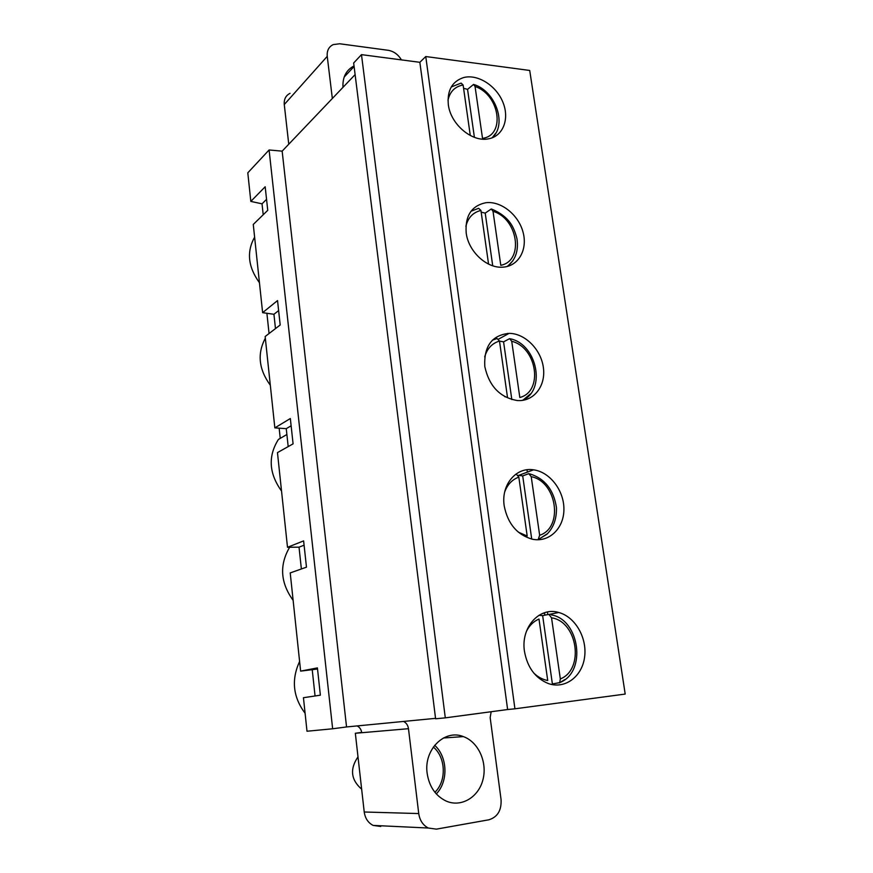 <?xml version="1.0" encoding="UTF-8"?>
<svg xmlns="http://www.w3.org/2000/svg" width="873" height="873" viewBox="0 0 873 873"><rect width="100%" height="100%" fill="white"/><g stroke="black" fill="none" stroke-linecap="round" stroke-linejoin="round"><path stroke-width="1.31" d="M526.408 631.375C529.376 625.472 533.578 621.369 538.99 619.044L547.72 680.504C542.58 679.565 537.91 677.066 533.73 672.996M542.646 615.629L552.391 683.952L559.658 682.631L560.335 678.943L551.54 617.822L548.877 614.363L542.646 615.629L538.936 615.301M451.254 86.973L461.075 83.11L463.116 84.997L470.285 135.511M475.054 86.482C499.694 94.6 505.805 135.435 482.518 138.338L475.054 86.482L473.592 84.397L467.557 89.373L463.585 88.282M474.399 137.334L467.557 89.373M471.038 211.211L478.622 208.32L480.936 210.448L488.564 264.093M493.027 211.331C517.995 218.468 524.346 260.929 500.786 265.294L493.027 211.331L491.281 208.974L485.213 213.11L481.187 212.183M492.721 265.774L485.213 213.11M492.394 340.186L497.075 338.506L499.487 341.048L507.519 397.531L504.714 396.593M511.731 341.288C537.037 347.356 543.65 391.551 519.817 397.488L511.731 341.288L509.668 338.626L503.579 341.845L499.498 341.103M511.818 399.572L503.579 341.845M515.539 474.388L516.303 474.137L518.824 477.127L527.194 536.022L518.355 532.181M547.687 533.523L538.15 539.645L539.656 535.258L531.221 476.669L528.798 473.657L522.709 475.905L518.289 475.349M531.722 539.077L522.709 475.905M357.995 756.869C349.68 769.026 350.891 779.796 361.651 789.17M317.532 669.013L300.628 671.119L317.412 667.9L320.369 695.181L303.444 697.713L307.001 731.236L332.646 728.78L269.091 149.97L282.154 151.149L346.548 726.947L435.551 718.348M282.154 151.149L355.115 74.609M357.133 725.921C359.731 727.264 361.258 729.522 361.728 732.72L355.333 733.265L361.684 732.414M504.212 505.936C500.862 484.984 515.987 466.869 533.534 469.827C549.914 471.933 564.198 490.659 563.914 509.494C563.903 528.372 549.106 542.733 532.443 539.23C517.187 534.92 507.78 523.822 504.212 505.936M361.477 54.639L445.295 717.857L435.605 718.785L353.663 62.998L361.477 54.639L419.848 62.31L425.762 56.538L529.715 70.462L625.199 694.068L514.928 708.811L425.762 56.538M290.054 93.324C285.798 95.484 283.878 99.227 284.271 104.542L288.756 144.22M547.786 614.592L547.415 612.017M527.347 472.14L527.008 469.783M507.562 334.195L507.442 333.41M380.748 826.458L373.12 825.411C368.1 822.792 365.132 818.328 364.227 811.999L355.333 733.265M484.799 366.54C483.795 346.254 491.881 335.188 509.079 333.366C525.044 333.3 541.195 349.626 543.41 367.849C545.898 386.084 533.709 401.776 517.373 400.543C500.011 397.575 489.153 386.237 484.799 366.54M466.182 232.862C465.003 215.86 471.485 205.832 485.661 202.754C500.807 200.67 518.398 214.605 523.014 232.054C527.892 249.492 518.551 266.254 502.957 267.149C486.894 268.688 468.365 251.544 466.182 232.862M524.477 651.433C520.537 627.349 539.449 606.495 558.698 612.486C575.111 616.753 587.289 637.748 584.594 657.085C582.171 676.488 565.169 689.386 548.593 683.635C535.465 678.376 527.434 667.638 524.477 651.433M448.318 104.564C447.085 90.377 452.159 81.385 463.541 77.588C477.564 73.779 496.071 85.445 502.815 102.021C509.788 118.553 503.317 136.035 488.804 138.763C472.402 142.67 450.523 124.381 448.318 104.564M445.295 717.857L507.628 709.531L419.848 62.31M507.628 709.531L514.928 708.811M284.271 104.542L327.244 56.352C326.775 50.71 328.761 46.793 333.213 44.588L339.695 43.77L388.19 50.296C393.756 51.278 398.164 54.475 401.427 59.888M342.98 87.344C342.467 77.173 346.144 70.036 354.034 65.944M403.588 721.436C406.327 722.866 407.964 725.288 408.477 728.693L418.734 813.56C419.76 820.391 422.947 825.203 428.283 828.019L436.358 829.143L488.825 819.802C497.545 817.128 501.626 810.373 501.058 799.526L490.168 717.595L491.161 711.724M427.159 773.369C423.58 749.601 444.63 728.846 463.367 736.605C478.36 741.919 487.581 762.238 482.922 779.775C478.513 797.409 461.042 807.754 446.059 801.021C435.54 795.849 429.232 786.638 427.159 773.369M543.17 613.206L544.556 613.075L544.85 615.181M544.556 613.075L542.384 613.523M327.244 56.352L332.34 98.496M304.088 545.189L299.024 547.164L287.501 547.295L303.618 540.889L306.478 567.166L290.218 572.917L300.628 671.119M291.135 425.784L286.257 428.665L274.842 427.879L290.338 418.527L293.088 443.855L277.461 452.607L287.501 547.295M286.257 428.665L288.188 446.594M278.629 310.581L273.936 314.291L262.62 312.665L277.538 300.574L280.189 324.985L265.152 336.52L274.842 427.879M273.936 314.291L275.475 328.597M263.209 214.758L262.031 203.835L250.824 201.401L265.185 186.767L267.749 210.328L253.268 224.448L262.62 312.665M269.091 149.97L247.801 172.832L250.824 201.401M312.261 670.017L315.055 695.977M299.024 547.164L301.371 568.967M266.549 199.328L262.031 203.835M332.646 728.78L346.548 726.947M305.103 713.285C292.99 697.058 291.156 679.783 299.603 661.461M293.121 600.318C280.408 582.76 279.24 565.082 289.618 547.273M281.532 491.019C268.917 473.417 267.88 456.219 278.422 439.425L286.89 434.503M280.244 438.366L279.153 428.185M270.314 385.211C258.735 369.334 257.077 353.663 265.337 338.211M269.059 333.53L266.898 313.276M259.445 282.71C248.041 266.952 246.426 251.773 254.621 237.172M559.375 682.904L564.842 679.565M560.335 678.943C584.714 669.449 577.522 621.445 551.54 617.822M463.116 84.997C454.953 86.514 449.911 91.6 447.991 100.242M492.186 137.814L495.733 133.154M480.936 210.448C473.013 212.379 467.993 217.672 465.876 226.314M507.562 266.385L512.92 260.7M499.487 341.048C492.034 343.318 487.101 348.6 484.69 356.915M522.752 400.336L530.304 394.018M518.824 477.127C512.167 479.561 507.464 484.504 504.703 491.957M539.656 535.258C563.751 527.608 556.865 481.558 531.221 476.669M433.346 747.037C445.83 757.393 446.758 780.975 434.907 792.28M418.734 813.56L364.227 811.999M408.477 728.693L361.728 732.72M559.658 682.631C587.147 672.275 579.541 619.394 551.332 614.898M491.859 137.934C507.355 125.439 496.18 91.589 474.192 84.605M507.115 266.505C515.43 260.198 518.715 250.911 516.958 238.667C514.011 227.329 509.701 216.908 492.023 209.204M522.196 400.412C546.4 390.668 537.288 344.584 510.563 338.855M538.816 539.208L546.924 534.254C553.58 527.598 556.756 518.704 556.45 507.595C553.711 489.797 544.828 478.557 529.824 473.875M436.304 793.906C448.613 781.302 447.467 756.618 434.656 745.302M518.715 475.37L533.534 469.827M344.169 77.053L354.1 66.501M428.283 828.019L373.12 825.411M443.397 738.001L463.367 736.605M549.379 614.374L558.698 612.486M498.745 339.019L509.079 333.366"/></g></svg>
